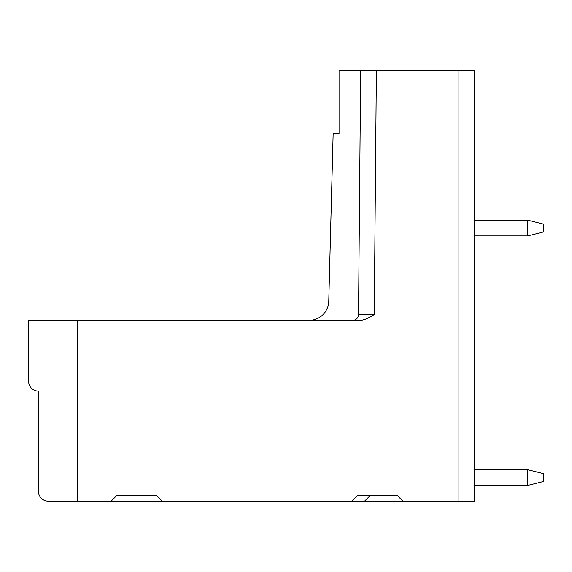 <?xml version="1.0" encoding="UTF-8"?>
<svg xmlns="http://www.w3.org/2000/svg" width="572" height="572" viewBox="0 0 572 572"><rect width="100%" height="100%" fill="white"/><g stroke="black" fill="none" stroke-linecap="round" stroke-linejoin="round"><path stroke-width="0.86" d="M474.631 469.719L527.684 469.719L543.4 473.645L543.4 481.51L527.684 485.435L527.684 469.719M474.631 485.435L527.684 485.435M474.631 220.177L527.684 220.177L543.4 224.11L543.4 231.967L527.684 235.893L527.684 220.177M527.684 235.893L474.631 235.893M77.721 501.158L48.248 501.158A9.824 9.824 0 0 1 38.424 491.334L38.424 391.119A9.824 9.824 0 0 1 28.6 381.295L28.6 320.384L77.721 320.384L77.721 501.158L402.91 501.158L397.018 495.259L357.722 495.259L351.823 501.158M458.908 501.158L458.908 70.842L474.631 70.842L474.631 501.158L402.91 501.158M359.552 320.384L77.721 320.384M356.549 320.384L355.648 320.384M353.088 320.384L352.688 320.384M156.32 495.259L162.212 501.158L156.32 495.259L117.017 495.259L111.125 501.158M458.908 70.842L372.458 70.842M359.423 320.384C363.12 320.52 368.068 318.554 374.26 314.493L376.383 70.842L339.053 70.842L339.053 133.719L333.154 133.719L328.771 301.251A19.648 19.648 0 0 1 309.223 320.384M352.702 320.384A5.892 5.892 0 0 0 358.537 314.543L360.667 70.842M370.492 495.259L364.593 501.158M367.839 318.175L366.395 318.826M62.005 501.158L62.005 320.384M374.26 314.493L358.537 314.543"/></g></svg>
